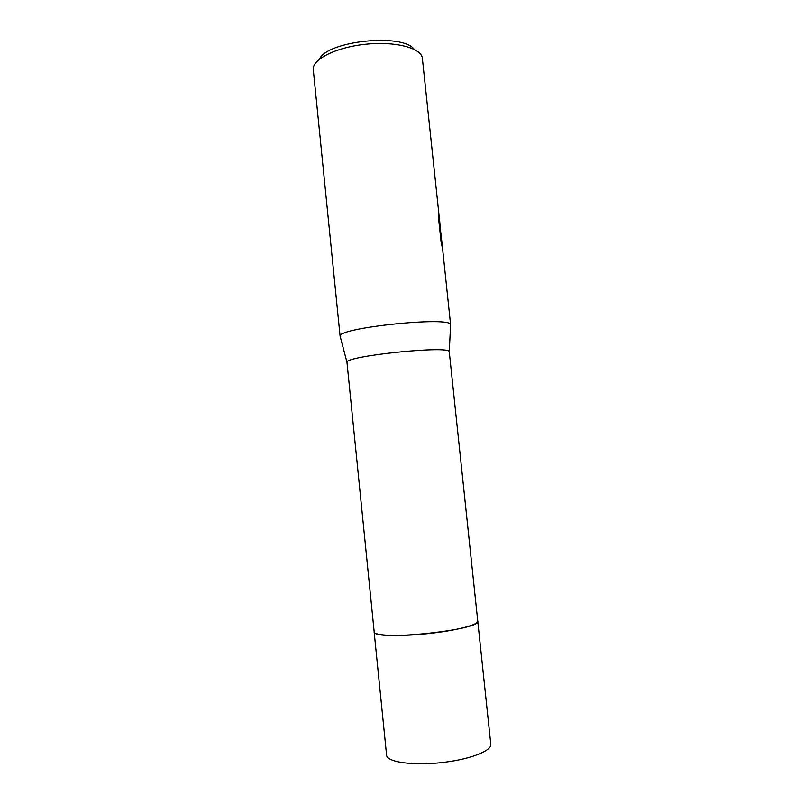 <?xml version="1.0" encoding="UTF-8"?>
<svg xmlns="http://www.w3.org/2000/svg" width="804" height="804" viewBox="0 0 804 804"><rect width="100%" height="100%" fill="white"/><g stroke="black" fill="none" stroke-linecap="round" stroke-linejoin="round"><path stroke-width="1.21" d="M477.757 620.949L477.767 621.06C482.39 629.854 374.011 641.361 374.202 632.034L346.966 362.282L340.303 336.866M477.767 621.06C478.762 624.567 457.828 630.225 431.245 633.24C401.397 636.808 373.599 635.884 374.131 631.773L386.573 754.966C386.362 762.272 414.613 766.172 444.602 762.222C471.315 758.976 492.078 750.534 490.782 744.192L449.255 351.72C449.938 345.167 345.107 355.981 346.966 362.272L346.966 362.282M441.265 242.567L440.019 230.778L440.572 230.728L441.768 240.949L450.612 324.756C451.496 315.992 337.63 327.741 340.122 336.152M440.843 232.848L440.994 234.165M440.572 230.728L442.431 248.245L441.024 241.441L438.723 219.733L438.944 214.889L440.2 226.175L422.291 57.637C420.341 47.717 394.714 41.195 365.79 44.24C336.856 47.165 313.098 58.792 313.218 68.913L340.122 336.394M440.2 226.175L439.989 229.431M414.281 49.426C402.945 32.944 327.107 40.773 319.389 59.235M440.13 230.768L438.753 218.899M449.255 351.72L450.612 324.756"/></g></svg>
